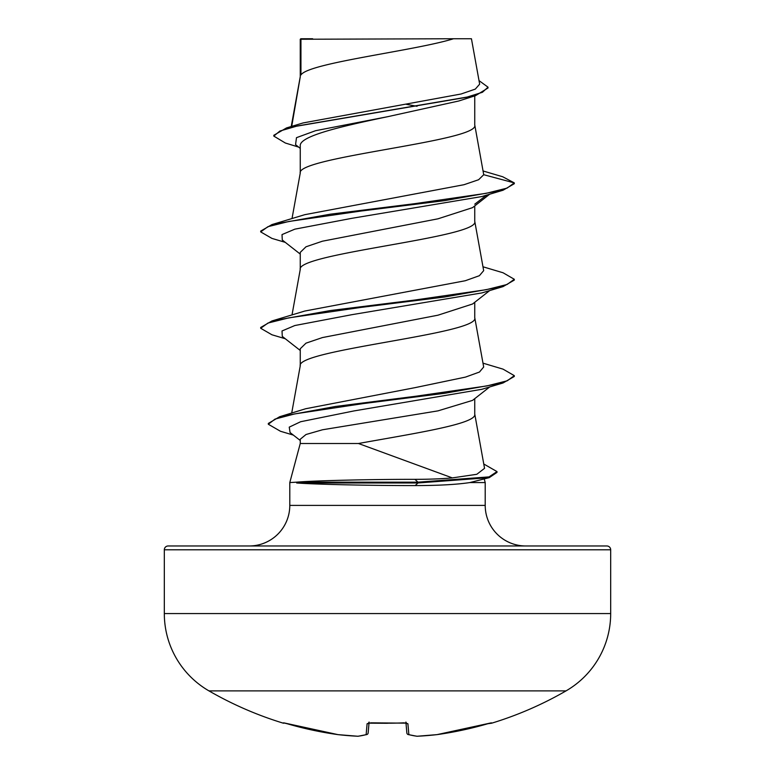 <?xml version="1.0" encoding="UTF-8"?>
<svg xmlns="http://www.w3.org/2000/svg" width="775" height="775" viewBox="0 0 775 775"><rect width="100%" height="100%" fill="white"/><g stroke="black" fill="none" stroke-linecap="round" stroke-linejoin="round"><path stroke-width="1.16" d="M287.147 723.724L337.948 734.623L284.086 722.91A1.899 1.899 -157.5 0 1 283.505 722.842L287.147 723.724A356.955 355.599 0 0 0 337.948 734.623L337.948 734.623A357.004 328.571 -77.1 0 0 357.779 736.24A357.004 136.1 -84.6 0 0 366.139 734.623L367.098 723.724L370.886 722.842A355.415 328.358 0 0 0 404.114 722.842L407.902 723.724L408.861 734.623A357.004 136.1 84.6 0 0 417.221 736.24A357.004 328.571 77.1 0 0 437.052 734.623L437.052 734.623A356.955 355.599 0 0 0 487.853 723.724L491.641 723.201A1.899 1.899 0 0 1 490.236 723.075M283.505 722.842L283.359 723.201A357.091 357.091 0 0 1 208.959 690.883L566.041 690.883A89.27 89.27 0 0 0 610.681 613.567L610.681 549.785L164.319 549.785L164.319 613.567L610.681 613.567M208.959 690.883A89.27 89.27 0 0 1 164.319 613.567M491.641 723.201A357.091 357.091 0 0 0 566.041 690.883M610.681 549.785A3.807 3.807 0 0 0 606.873 545.978L168.127 545.978A3.807 3.807 0 0 0 164.319 549.785M525.789 545.978A40.581 40.581 0 0 1 485.208 505.397L289.792 505.397A40.581 40.581 0 0 1 249.211 545.978M358.457 443.503L300.254 443.503L289.792 482.573L296.379 482.176C313.4 480.713 368.018 479.308 414.945 479.338C429.079 479.328 441.547 478.853 452.329 477.904L358.457 443.503C412.31 433.738 477.012 423.973 474.746 414.199L474.746 398.66M484.268 479.057L485.208 482.573L485.208 505.397M289.792 482.573L289.792 505.397M296.66 482.573L296.66 482.97C313.778 484.327 368.309 485.596 415.197 485.576C438.292 485.557 456.504 484.559 469.834 482.573L485.208 482.573M489.713 386.928L472.547 400.384L437.982 410.866L322.487 429.776L306.009 434.513L300.254 439.251L300.254 443.503M300.942 39.254L453.53 38.75C414.693 50.821 308.208 62.901 300.942 74.972L300.942 39.254L300.254 39.254L300.254 76.657M291.71 126.383L300.254 76.899M298.646 147.105L285.345 143.017L273.808 136.09L279.901 131.033L297.348 125.967L475.627 95.606L458.81 100.983L387.5 116.734C340.671 126.49 299.14 136.167 300.254 145.884L300.254 173.028M474.746 95.887L474.746 125.085C480.142 141.147 294.858 157.209 300.254 173.271M489.713 194.176L472.537 207.652L437.952 218.821L322.429 241.199L305.989 246.789L300.254 252.379L300.254 269.4M474.746 205.908L474.746 221.456C480.142 237.518 294.858 253.58 300.254 269.642M472.527 304.013L437.972 315.192L322.419 337.571L305.989 343.16L300.254 348.75L300.254 365.771M474.746 302.289L474.746 317.827C480.142 333.889 294.858 349.951 300.254 366.013M406.458 104.354L417.047 106.291M273.808 136.09L273.808 135.286L286.527 127.923L303.112 122.934L461.057 94.008L475.317 89.096L479.657 84.146L471.442 38.75L453.53 38.75M300.254 148.383L295.556 144.654L296.486 137.669L315.599 130.694L387.5 116.734M475.627 95.606L488.017 87.982L488.017 87.178L479.018 80.61M300.254 40.62L300.758 38.75L312.645 38.75M300.254 254.093L282.294 240.027L282.013 234.593L294.849 229.158L352.024 218.288L481.866 196.55L503.082 190.214L514.309 183.714L514.309 182.91L502.704 176.758L483.096 170.975M286.527 127.923L466.172 97.369L482.447 92.273L488.017 87.178M483.726 174.714L478.621 179.722L464.041 184.702L304.798 214.675L271.938 224.585L330.382 214.171L414.199 203.748L486.148 193.333L507.063 188.122L514.309 182.91L483.726 174.714L474.697 124.601M452.329 477.904L476.809 474.29L484.549 468.332L474.697 413.714M482.99 363.155L503.062 369.152L514.3 375.652L507.267 380.787L486.913 385.921L416.156 396.19L335.527 406.458L279.659 416.727L305.66 408.745L415.235 387.607L465.504 377.096L479.483 372.029L483.668 367.021M482.99 266.784L503.082 272.781L514.3 279.281L507.063 284.493L486.157 289.705L414.199 300.119L330.373 310.543L271.928 320.966L304.817 311.037L465.281 280.734L479.396 275.697L483.677 270.649L474.697 220.972M483.803 464.022L496.998 471.597L496.998 472.401L489.238 477.642L469.834 482.573M514.3 279.281L514.3 280.085L503.062 286.595L481.866 292.921L352.015 314.66L294.839 325.529L282.013 330.973L282.294 336.408L300.254 350.474M514.3 375.652L514.3 376.456L503.072 382.957L481.876 389.292L354.03 410.915L300.623 421.736L289.24 427.141L290.073 432.547L300.254 440.481M503.082 190.214L444.627 200.638L360.811 211.062L288.843 221.476L267.937 226.688L260.7 231.899L271.918 238.4L285.287 242.362M503.062 286.595L444.618 297.009L360.801 307.433L288.843 317.857L267.937 323.059L260.691 328.271L271.918 334.771L285.287 338.743M503.072 382.957L444.753 393.283L363.117 403.601L294.636 413.927L275.048 419.081L268.315 424.245L280.453 431.258L293.347 435.095M489.238 477.642L417.938 482.97L417.938 482.176L414.945 479.338M474.746 204.193L486.555 195.126M271.938 224.585L260.7 231.095L260.7 231.899M271.928 320.966L260.691 327.467L260.691 328.271M279.659 416.727L268.315 423.441L268.315 424.245M496.998 471.597L489.064 476.887L417.938 482.176L296.379 482.176M296.66 482.97L417.938 482.97L415.197 485.576M406.846 732.937A1.899 1.899 0 0 0 408.251 734.574A1.899 1.744 105.1 0 0 408.861 734.623A1.899 1.879 175 0 1 406.846 732.908L405.984 723.017M369.016 723.017L368.154 732.908A1.899 1.879 5 0 1 366.139 734.623A1.899 1.744 74.9 0 0 367.205 734.371M337.997 734.632L337.997 734.632A1.899 1.899 0 0 1 337.948 734.623A1.899 0.736 96.5 0 0 337.997 734.632L357.847 736.25A1.899 0.736 92.8 0 0 357.895 736.25M358.157 736.24A1.899 1.753 83.4 0 1 357.779 736.24A1.899 0.736 92.8 0 0 357.847 736.25A1.899 1.899 0 0 0 358.157 736.24L366.749 734.574A1.899 1.899 0 0 0 368.154 732.937A1.899 1.899 0 0 1 366.749 734.574M367.098 723.724A1.899 1.821 5 0 0 368.784 722.93M370.886 722.842L406.526 723.162L405.897 722.067M407.902 723.724A1.899 1.821 175 0 1 406.216 722.93M408.251 734.574L416.843 736.24A1.899 1.899 0 0 0 417.153 736.25A1.899 0.736 87.2 0 0 417.221 736.24A1.899 1.753 96.6 0 1 416.843 736.24L408.251 734.574A1.899 1.744 105.1 0 1 407.795 734.371M437.003 734.632L437.003 734.632A1.899 1.899 0 0 0 437.052 734.623A1.899 0.736 83.5 0 1 437.003 734.632L417.153 736.25A1.899 0.736 87.2 0 1 417.105 736.25M491.495 722.842A1.899 1.899 157.5 0 1 490.924 722.92L437.052 734.623L489.374 723.298M387.5 723.278L368.474 723.162L369.103 722.067M291.7 413.085L300.303 365.529M483.687 367.021L474.697 317.343M292.01 314.97L300.303 269.157M292.01 218.598L300.303 172.786M291.235 126.528L300.303 76.415M489.713 290.557L472.537 304.023M283.359 723.201L284.774 723.075M404.104 722.92L406.526 723.162"/></g></svg>
